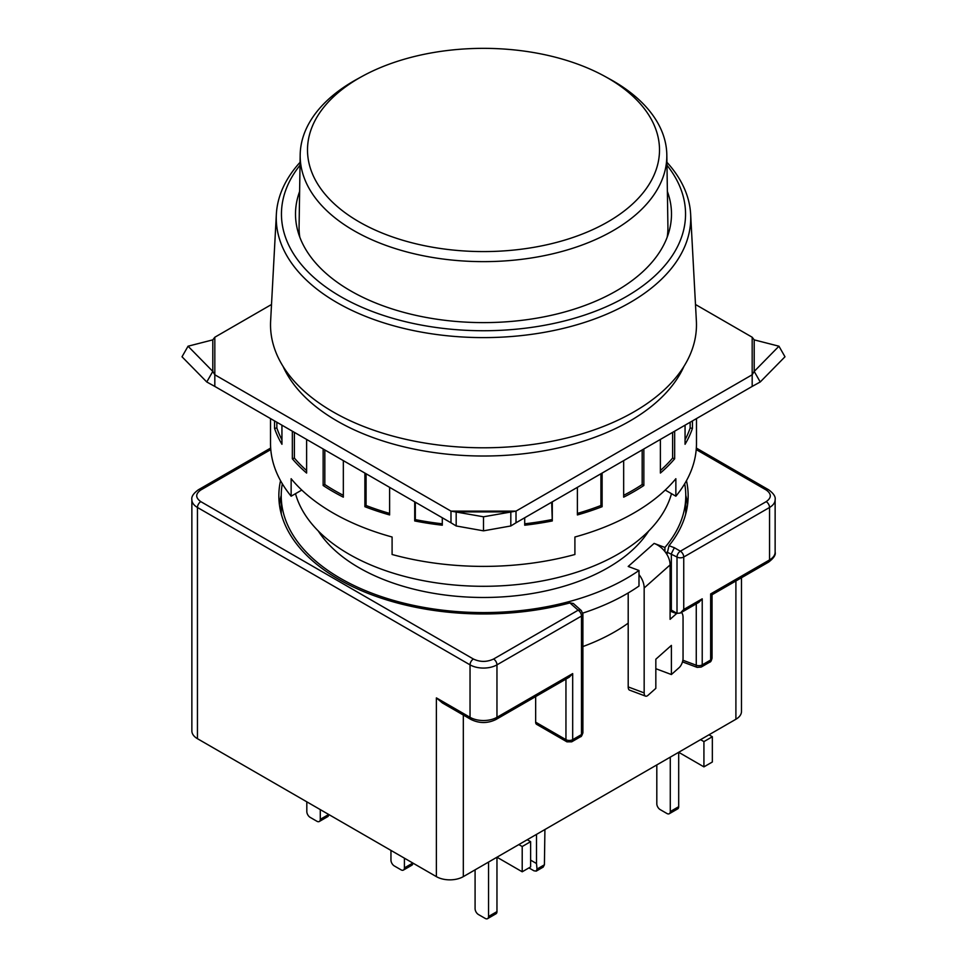 <?xml version="1.0" encoding="UTF-8"?>
<svg xmlns="http://www.w3.org/2000/svg" width="967" height="967" viewBox="0 0 967 967"><rect width="100%" height="100%" fill="white"/><g stroke="black" fill="none" stroke-linecap="round" stroke-linejoin="round"><path stroke-width="1.45" d="M671.497 493.69A190.366 109.912 180 0 1 542.245 580.937A190.366 109.912 180 0 1 348.882 554.103A190.366 109.912 180 0 1 295.503 493.69M683.947 366.384A207.035 119.533 180 0 1 537.99 451.807A207.035 119.533 180 0 1 337.108 421.008A207.035 119.533 180 0 1 283.053 366.384M300.072 162.287A207.24 119.642 0 0 0 276.357 214.251A207.24 119.642 0 0 0 336.963 302.574A207.24 119.642 0 0 0 565.768 327.777A207.24 119.642 0 0 0 690.643 214.251A207.24 119.642 0 0 0 666.928 162.287M276.357 214.251L270.627 321.02A212.982 122.966 0 0 0 332.902 411.785A212.982 122.966 0 0 0 568.04 437.688A212.982 122.966 0 0 0 696.373 321.02L690.643 214.251M300.024 165.224A202.043 116.656 0 0 0 340.626 296.567A202.043 116.656 0 0 0 599.044 309.778A202.043 116.656 0 0 0 666.976 165.224M667.375 191.49A187.997 108.534 180 0 1 671.485 215.121A187.997 108.534 180 0 1 554.611 314.553A187.997 108.534 180 0 1 350.574 290.825A187.997 108.534 180 0 1 295.515 215.121A187.997 108.534 180 0 1 299.625 191.49M359.047 221.818A176.006 101.62 0 0 0 607.953 221.818A176.006 101.62 0 0 0 607.953 78.109A176.006 101.62 0 0 0 604.726 76.296A176.006 101.62 0 0 0 362.274 76.296A176.006 101.62 0 0 0 359.047 221.818M604.726 76.296L609.766 79.064A183.319 105.838 180 0 1 613.126 80.95A183.319 105.838 180 0 1 666.819 154.853A183.319 105.838 180 0 1 554.405 253.402A183.319 105.838 180 0 1 353.874 230.63A183.319 105.838 180 0 1 300.181 154.853A183.319 105.838 180 0 1 357.234 79.064L362.274 76.296M666.819 154.853L667.919 226.737A184.419 106.479 180 0 1 667.194 237.169M299.806 237.169A184.419 106.479 180 0 1 299.081 226.737L300.181 154.853M318.276 530.98A176.091 101.668 0 0 0 358.987 567.702A176.091 101.668 0 0 0 648.724 530.98M684.696 483.766A202.272 116.777 180 0 1 685.772 495.817L685.772 511.362A202.272 116.777 180 0 1 685.724 513.973M685.772 495.817A202.272 116.777 180 0 1 664.921 547.455L664.921 551.553A19.038 13.03 48.4 0 1 666.928 554.466L669.007 545.714A204.653 118.155 0 0 0 688.153 495.817A204.653 118.155 0 0 0 686.461 480.696M281.276 513.973A202.272 116.777 180 0 1 281.228 511.362L281.228 495.817A202.272 116.777 180 0 1 282.304 483.766M664.921 547.455L654.127 543.406L628.199 566.457L638.994 570.494A202.272 116.777 180 0 1 340.469 578.387A202.272 116.777 180 0 1 281.228 495.817M280.539 480.696A204.653 118.155 0 0 0 278.847 495.817A204.653 118.155 0 0 0 338.788 579.366A204.653 118.155 0 0 0 569.926 602.912L573.346 603.493L581.3 610.552A4.762 3.264 131.6 0 0 578.133 610.213L569.926 602.912M281.228 495.334A204.653 118.155 0 0 0 279.415 504.556M681.336 612.474A11.894 5.294 -69.4 0 1 683.053 617.538L683.053 658.334A7.144 3.179 -69.4 0 1 679.16 667.617L671.388 674.531L671.388 645.388L655.831 659.216L655.831 688.359L648.059 695.273A7.144 3.179 -69.4 0 1 645.545 696.131A7.144 3.179 -69.4 0 1 644.167 692.904L644.167 587.984A19.038 13.03 -131.6 0 0 638.994 574.591L638.994 586.038A202.272 116.777 180 0 1 582.787 613.102M654.127 543.406A19.038 13.03 48.4 0 1 664.921 551.553M669.007 545.714L674.35 547.709L671.34 553.753L671.34 610.092L670.095 609.621L670.095 564.933A19.038 13.03 -131.6 0 0 666.928 554.466M638.994 570.494L638.994 574.591M628.199 592.952L628.199 686.921A7.144 3.179 110.6 0 0 629.59 690.148L645.545 696.131M670.095 609.621L670.095 619.339L676.574 613.574A11.894 5.294 -69.4 0 1 676.9 613.308M671.388 674.531L655.831 668.705M628.199 623.159A185.616 107.168 180 0 1 582.896 646.548M565.949 679.088L565.949 739.658A4.762 2.744 120 0 0 566.94 741.834L536.649 724.356A4.762 2.744 -60 0 1 535.658 722.168L535.658 696.578M735.899 580.974L735.899 719.255L463.314 876.634A19.038 10.988 180 0 1 436.383 876.634L436.383 697.884L442.427 702.985L471.026 719.496C479.342 723.521 487.658 723.521 495.974 719.496A4.762 2.744 -120 0 0 496.965 717.309L572.682 673.6L572.682 739.658A4.762 2.744 180 0 1 565.949 739.658L535.658 722.168M674.35 547.709L680.369 551.19L766.19 501.643A4.762 2.744 60 0 1 769.551 507.47A19.038 10.988 0 0 0 775.135 499.697L775.135 552.157A19.038 10.988 180 0 1 769.551 559.929A4.762 2.744 60 0 1 768.572 562.117L712.05 594.741L712.05 658.056A4.762 2.744 180 0 1 710.66 660.002A4.762 2.744 60 0 1 709.669 662.177L701.232 667.049A4.762 2.744 60 0 0 702.223 664.873L710.66 660.002L710.66 593.931C712.474 594.983 712.474 594.983 710.66 593.931L769.551 559.929L769.551 507.47L683.742 557.016L683.742 609.476L680.369 613.03L698.851 602.356L702.223 598.815L702.223 664.873A4.762 2.744 180 0 1 696.264 665.236L682.871 660.219M680.369 613.03L677.009 613.368L671.34 610.092M687.585 504.556A204.653 118.155 0 0 0 685.772 495.334M270.784 449.582L200.81 489.991A4.762 2.744 -120 0 0 198.428 489.749C193.436 493.388 191.248 496.712 191.865 499.697L191.865 730.919A19.038 10.988 180 0 0 197.449 738.691L436.383 876.634M735.899 719.255A19.038 10.988 0 0 0 741.471 711.482L741.471 577.758M495.974 719.496L569.321 677.154L572.682 673.6M475.087 869.841L475.087 908.702A4.762 2.744 -120 0 0 478.447 914.528L485.18 918.408A4.762 2.744 -120 0 0 487.561 918.65L495.974 913.791A4.762 2.744 -120 0 0 496.965 911.615L496.965 857.209L522.204 871.787L530.617 866.928L530.617 841.665L527.245 839.719M522.204 871.787L522.204 846.524L518.832 844.578M487.561 918.65A4.762 2.744 -120 0 0 488.553 916.474L488.553 862.068M390.958 850.404L390.958 860.122A4.762 2.744 -120 0 0 394.318 865.948L401.051 869.841A4.762 2.744 -120 0 0 403.432 870.07A4.762 2.744 -120 0 0 404.411 867.895L404.411 858.176M403.432 870.07L411.845 865.223A4.762 2.744 -120 0 0 412.824 863.035L404.411 867.895M306.817 801.836L306.817 811.555A4.762 2.744 -120 0 0 310.189 817.381L316.91 821.261A4.762 2.744 -120 0 0 319.291 821.503L327.704 816.644A4.762 2.744 -120 0 0 328.695 814.468L320.282 819.327L320.282 809.609M319.291 821.503A4.762 2.744 -120 0 0 320.282 819.327M656.811 764.921L656.811 803.782A4.762 2.744 -120 0 0 660.183 809.609L666.916 813.489A4.762 2.744 -120 0 0 669.285 813.731L677.698 808.871A4.762 2.744 -120 0 0 678.689 806.696L678.689 752.29L703.928 766.867L712.341 762.008L712.341 736.745L708.98 734.799M703.928 766.867L703.928 741.604L700.567 739.658M669.285 813.731A4.762 2.744 -120 0 0 670.276 811.555L670.276 757.149M544.409 864.788L537.011 869.067L536.262 871.11L543.188 867.109L544.409 864.788L544.917 829.517M536.504 834.376L536.504 863.531L530.617 860.122M200.81 489.991C195.346 493.847 195.346 497.739 200.81 501.643L473.407 659.023C480.091 662.177 486.824 662.177 493.593 659.023L578.133 610.213A4.762 2.744 -120 0 1 581.493 616.052A4.762 2.744 0 0 0 582.896 614.105L582.896 732.623A4.762 2.744 180 0 1 581.493 734.569L581.493 616.052L496.965 664.849L496.965 717.309A19.038 10.988 180 0 1 470.035 717.309A4.762 2.744 120 0 0 471.026 719.496M766.19 501.643C771.654 497.787 771.654 493.895 766.19 489.991L696.216 449.582M530.617 841.665L522.204 846.524M712.341 736.745L703.928 741.604M537.011 869.067L536.504 863.531M536.262 871.11L533.977 870.808L528.937 867.895M685.059 425.178L685.059 444.288A212.982 122.966 0 0 0 692.457 428.369L692.457 420.911M660.388 439.429L660.388 473.056A212.982 122.966 0 0 0 674.664 458.781L674.664 431.185M623.667 460.63L623.667 497.159A212.982 122.966 0 0 0 643.853 485.494L643.853 448.966M577.384 487.344L577.384 514.94A212.982 122.966 0 0 0 602.115 506.696L602.115 473.068M524.706 517.756L524.706 525.214A212.982 122.966 0 0 0 552.29 520.947L552.29 501.837M414.71 501.837L414.71 520.947A212.982 122.966 0 0 0 442.294 525.214L442.294 517.756M364.885 473.068L364.885 506.696A212.982 122.966 0 0 0 389.616 514.94L389.616 487.344M323.147 448.966L323.147 485.494A212.982 122.966 0 0 0 332.902 491.514A212.982 122.966 0 0 0 343.333 497.159L343.333 460.63M696.482 418.59L696.482 443.43A212.982 122.966 180 0 1 675.86 496.204L675.86 478.713A212.982 122.966 180 0 1 574.906 537.011L574.906 554.49A212.982 122.966 180 0 1 392.094 554.49L392.094 537.011A212.982 122.966 180 0 1 332.902 512.897A212.982 122.966 180 0 1 291.14 478.713L291.14 496.204A212.982 122.966 180 0 1 270.518 443.43L270.518 418.59M343.333 495.322A210.601 121.588 180 0 1 334.582 490.547A210.601 121.588 180 0 1 324.827 484.527L324.827 449.945M271.509 304.496L214.819 337.229L212.8 339.864L188.045 346.21L212.8 371.413L214.819 374.773L450.985 511.12L483.5 516.789L516.015 511.12L752.181 374.773L754.2 371.413L778.955 346.21L754.2 339.864L752.181 337.229L695.491 304.496M292.336 431.185L292.336 458.781A212.982 122.966 0 0 0 306.612 473.056L306.612 439.429M274.543 420.911L274.543 428.369A212.982 122.966 0 0 0 281.941 444.288L281.941 425.178M675.86 496.204L665.236 490.064M301.764 490.064L291.14 496.204M752.181 337.229L752.181 386.425L516.015 522.784L516.015 511.12L450.985 511.12L450.985 522.784L214.819 386.425L214.819 337.229M643.853 485.494L642.173 484.527A210.601 121.588 180 0 1 623.667 495.322M600.918 473.757L600.918 505.511L602.115 506.696M600.918 505.511A210.601 121.588 180 0 1 577.384 513.404M551.673 502.187L552.29 520.947M551.673 519.617A210.601 121.588 180 0 1 524.706 523.812M442.294 523.812A210.601 121.588 180 0 1 415.327 519.617L414.71 520.947M415.327 519.617L415.327 502.187M389.616 513.404A210.601 121.588 180 0 1 366.082 505.511L364.885 506.696M366.082 505.511L366.082 473.757M324.827 484.527L323.147 485.494M306.612 470.554A210.601 121.588 180 0 1 294.391 458.092L292.336 458.781M294.391 458.092L294.391 432.37M281.941 439.804A210.601 121.588 180 0 1 276.852 428.006L274.543 428.369M276.852 428.006L276.852 422.241M690.148 422.241L690.148 428.006L692.457 428.369M690.148 428.006A210.601 121.588 180 0 1 685.059 439.804M672.609 432.37L672.609 458.092L674.664 458.781M672.609 458.092A210.601 121.588 180 0 1 660.388 470.554M642.173 449.945L642.173 484.527M754.2 339.864L754.2 371.413L760.231 381.977L752.181 386.425M516.015 522.784L510.818 525.963L483.5 530.835L456.182 525.963L450.985 522.784M456.182 525.963L456.182 511.918L510.818 511.918L510.818 525.963M214.819 386.425L206.769 381.977L182.014 356.775L188.045 346.21M212.8 339.864L212.8 371.413L206.769 381.977M778.955 346.21L784.986 356.775L760.231 381.977M483.5 516.789L483.5 530.835M670.095 564.933L644.167 587.984M628.199 686.921L644.167 692.904M676.574 613.574L670.095 611.144M696.264 603.855L696.264 665.236A4.762 2.115 110.6 0 0 697.183 667.387L682.484 661.875M666.928 552.097L677.009 557.016A4.762 2.744 0 0 0 683.742 557.016A4.762 2.744 -120 0 0 680.369 551.19A4.762 2.744 120 0 0 677.009 557.016L677.009 613.368M463.314 876.634L463.314 715.036M683.742 609.476L702.223 598.815M197.449 738.691L197.449 507.47L470.035 664.849L470.035 717.309L436.383 697.884M566.94 741.834L571.69 741.834A4.762 2.744 60 0 0 572.682 739.658L581.493 734.569A4.762 2.744 -120 0 1 580.514 736.745C581.203 736.914 582.001 735.549 582.896 732.623M473.407 659.023A4.762 2.744 120 0 0 470.035 664.849A19.038 10.988 0 0 0 496.965 664.849A4.762 2.744 -120 0 0 493.593 659.023M191.865 499.697A19.038 10.988 0 0 0 197.449 507.47A4.762 2.744 -60 0 1 200.81 501.643M488.553 916.474L496.965 911.615M670.276 811.555L678.689 806.696M696.325 448.047L768.572 489.749A4.762 2.744 120 0 0 766.19 489.991M701.232 667.049L697.183 667.387M775.135 552.157C775.933 554.889 773.745 558.201 768.572 562.117M581.3 610.552L582.896 614.105M198.428 489.749L270.675 448.047M709.669 662.177C710.636 662.153 711.434 660.775 712.05 658.056M768.572 489.749C773.564 493.388 775.752 496.712 775.135 499.697M571.69 741.834L580.514 736.745"/></g></svg>
